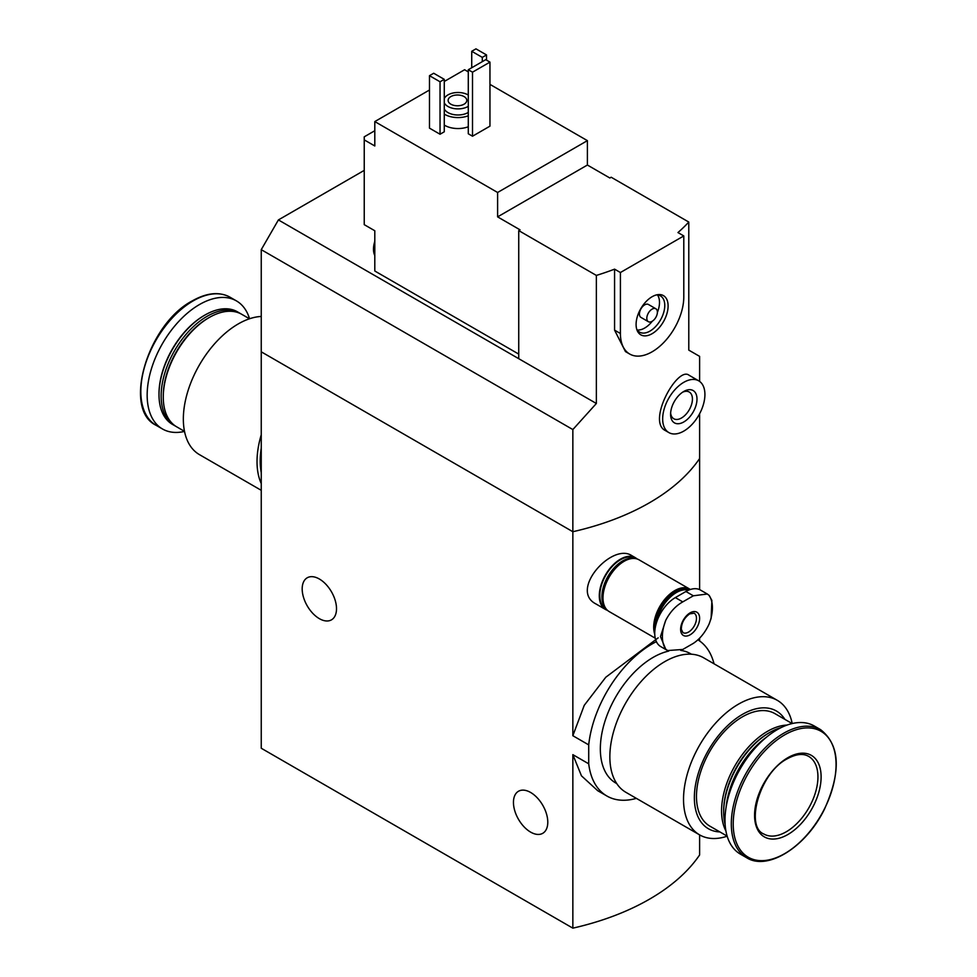 <?xml version="1.0" encoding="UTF-8"?>
<svg xmlns="http://www.w3.org/2000/svg" width="977" height="977" viewBox="0 0 977 977"><rect width="100%" height="100%" fill="white"/><g stroke="black" fill="none" stroke-linecap="round" stroke-linejoin="round"><path stroke-width="1.47" d="M792.213 723.53A77.684 44.857 120 0 0 777.301 700.326A77.684 44.857 120 0 0 738.453 704.173A77.684 44.857 120 0 0 687.71 772.636A77.684 44.857 120 0 0 699.617 834.883L699.617 854.96A224.087 129.379 180 0 1 572.852 928.15L261.25 748.248L261.25 351.818L572.852 531.72L572.852 429.562L261.25 249.66L261.25 351.818L572.852 531.72A224.087 129.379 0 0 0 699.617 458.531A224.087 129.379 180 0 1 572.852 531.72L572.852 735.718L588.716 744.877A90.385 52.184 -60 0 1 656.385 641.645M697.896 639.837A90.385 52.184 -60 0 1 714.04 663.81M658.168 637.847L605.789 677.244L584.246 705.333L572.852 735.718M636.357 798.368A90.385 52.184 -60 0 1 606.912 796.023A90.385 52.184 -60 0 1 588.716 763.806L572.852 754.647L581.449 775.811L597.692 790.698L606.912 796.023M588.716 763.806L588.716 744.877M699.617 640.961L699.617 638.164M699.617 589.62L699.617 413.735M635.355 557.696L631.826 555.657C612.2 542.308 569.078 590.145 595.811 603.871L605.471 609.453A29.884 17.256 -60 0 1 605.471 574.952A29.884 17.256 -60 0 1 635.355 557.696A29.884 17.256 -60 0 1 637.089 558.966M572.852 928.15L572.852 754.647M319.345 618.649A24.278 14.02 -120 0 0 331.484 619.845A24.278 14.02 -120 0 0 331.484 591.818A24.278 14.02 -120 0 0 307.205 577.798A24.278 14.02 -120 0 0 303.493 597.252A24.278 14.02 -120 0 0 319.345 618.649M530.621 832.111A24.278 14.02 -120 0 0 542.76 833.308A24.278 14.02 -120 0 0 542.76 805.28A24.278 14.02 -120 0 0 518.482 791.26A24.278 14.02 -120 0 0 514.757 810.715A24.278 14.02 -120 0 0 530.621 832.111M607.438 610.32A29.884 17.256 -60 0 1 605.471 609.453M261.25 483.554A77.684 44.857 -60 0 1 261.25 434.765M261.25 490.307L199.43 454.623A77.684 44.857 -60 0 1 187.523 392.375A77.684 44.857 -60 0 1 238.278 323.912A77.684 44.857 -60 0 1 261.25 316.463M184.494 431.333L176.727 426.851A64.983 37.517 -60 0 1 163.269 397.102A64.983 37.517 -60 0 1 209.225 317.513A64.983 37.517 -60 0 1 241.71 314.289L249.489 318.783M209.225 317.513L208.162 318.123L209.225 317.513M163.269 397.102L163.269 395.88A63.493 36.662 -60 0 1 208.162 318.123M175.689 426.216A64.983 37.517 -60 0 1 174.614 425.63A64.983 37.517 -60 0 1 164.649 373.556A64.983 37.517 -60 0 1 207.112 316.292A64.983 37.517 -60 0 1 239.597 313.067A64.983 37.517 -60 0 1 240.635 313.715M174.614 425.63L172.453 424.384A64.983 37.517 -60 0 1 158.995 394.635A64.983 37.517 -60 0 1 204.95 315.046A64.983 37.517 -60 0 1 237.448 311.822L239.597 313.067M204.95 315.046L204.205 315.473L204.95 315.046M158.995 394.635L158.995 393.768A63.932 36.906 -60 0 1 204.205 315.473M184.519 431.419A73.947 42.695 -60 0 1 162.475 428.976A73.947 42.695 -60 0 1 151.142 369.721A73.947 42.695 -60 0 1 199.455 304.555A73.947 42.695 -60 0 1 236.422 300.892A73.947 42.695 -60 0 1 249.562 318.758M261.25 472.514A74.692 43.122 -60 0 1 261.25 448.235M374.802 130.723L364.238 136.829L364.238 139.882L374.802 145.976L374.802 121.575L497.611 192.481L587.397 140.639L489.953 84.376M518.738 354.101L374.802 271.008L374.802 230.755L364.238 224.649L364.238 139.882M468.288 71.871L464.6 69.733L444.266 81.482M587.397 140.639L587.397 165.04L609.843 177.997L611.162 177.228L688.785 222.048L688.785 350.12L699.617 356.373L699.617 381.396M518.738 230.596L596.361 275.416L596.361 403.489L518.738 358.681L518.738 230.596L520.057 229.839L497.611 216.87L497.611 192.481M698.726 380.835L689.078 375.253C677.537 365.764 646.701 421.575 665.325 430.539L668.854 432.579A29.884 17.256 -60 0 1 668.854 398.079A29.884 17.256 -60 0 1 698.726 380.835A29.884 17.256 -60 0 1 704.918 394.513A29.884 17.256 -60 0 1 691.875 424.58A29.884 17.256 -60 0 1 668.854 432.579M596.361 275.416A224.087 129.379 0 0 0 614.57 269.151L620.407 272.522L620.407 333.511A44.82 25.878 120 0 0 629.689 354.028A44.82 25.878 120 0 0 664.226 342.023A44.82 25.878 120 0 0 683.79 296.923L683.79 235.933L620.407 272.522M596.361 403.489L572.852 429.562M683.79 235.933L677.953 232.563A224.087 129.379 0 0 0 688.785 222.048M629.689 354.028L625.463 351.586L614.57 330.141L614.57 269.151M468.288 126.766A18.673 10.784 180 0 1 444.266 125.068M444.266 131.797L440.041 134.24L429.477 128.134L429.477 75.681L433.703 73.251L444.266 79.345L444.266 131.797M489.953 126.155L472.514 136.218L468.288 133.776L468.288 69.733L485.728 59.67L489.953 62.113L489.953 126.155M429.477 90.018L374.802 121.575M518.738 358.681L278.408 219.923L261.25 249.66M278.408 219.923L364.238 170.377M444.266 98.628A14.191 8.195 180 0 1 454.281 92.778A14.191 8.195 180 0 1 468.032 94.891A14.191 8.195 180 0 1 468.288 95.05M468.288 106.334A14.191 8.195 180 0 1 454.464 108.63A14.191 8.195 180 0 1 444.266 102.756M464.063 96.576A9.343 5.386 180 0 1 466.798 100.387A9.343 5.386 180 0 1 457.468 105.772A9.343 5.386 180 0 1 448.125 100.387A9.343 5.386 180 0 1 453.89 95.404A9.343 5.386 180 0 1 464.063 96.576M468.288 112.428A14.191 8.195 180 0 1 454.464 114.724A14.191 8.195 180 0 1 444.266 108.862M468.288 115.787A18.673 10.784 180 0 1 444.266 114.101M444.266 79.345L440.041 81.787L440.041 134.24M440.041 81.787L429.477 75.681M486.522 54.944L482.296 57.387L471.732 51.292L475.958 48.85L486.522 54.944L486.522 60.134M482.296 57.387L482.296 61.661M471.732 51.292L471.732 67.755M696.992 399.08A18.673 10.784 -60 0 1 683.79 421.954A18.673 10.784 -60 0 1 670.588 414.333A18.673 10.784 -60 0 1 683.79 391.459A18.673 10.784 -60 0 1 696.992 399.08M682.593 392.217A15.437 8.915 -60 0 1 689.225 392.009A15.437 8.915 -60 0 1 692.424 399.08A15.437 8.915 -60 0 1 685.683 414.614A15.437 8.915 -60 0 1 673.788 418.754A15.437 8.915 -60 0 1 670.637 412.917M489.953 62.113L472.514 72.176L472.514 136.218M472.514 72.176L468.288 69.733M497.611 216.87L587.397 165.04M668.109 305.972A22.642 13.067 -60 0 1 655.005 331.716A22.642 13.067 -60 0 1 637.151 330.446A22.642 13.067 -60 0 1 640.778 308.683A22.642 13.067 -60 0 1 657.814 294.651A22.642 13.067 -60 0 1 668.109 305.972M648.362 321.689L640.973 317.415A7.474 4.311 -60 0 1 640.973 308.793A7.474 4.311 -60 0 1 648.447 304.482L655.836 308.756A7.474 4.311 -60 0 1 657.387 312.176A7.474 4.311 -60 0 1 654.126 319.687A7.474 4.311 -60 0 1 648.362 321.689A7.474 4.311 -60 0 1 648.362 313.067A7.474 4.311 -60 0 1 655.836 308.756M657.472 294.944A20.92 12.078 -60 0 1 659.499 302.418A20.92 12.078 -60 0 1 657.374 312.445M652.331 321.177A20.92 12.078 -60 0 1 637.224 330.006M656.495 294.907A20.92 12.078 -60 0 1 660.452 295.884A20.92 12.078 -60 0 1 664.775 305.459A20.92 12.078 -60 0 1 655.652 326.513A20.92 12.078 -60 0 1 639.532 332.119A20.92 12.078 -60 0 1 636.711 329.176M374.802 252.872A20.92 12.078 -60 0 1 374.802 246.448M374.802 255.485A20.92 12.078 -60 0 1 373.483 249.391A20.92 12.078 -60 0 1 374.802 241.38M693.34 595.799L707.311 594.016L709.07 595.335A35.367 20.419 -60 0 1 709.07 624.132C705.015 632.705 699.776 639.117 693.34 643.367L682.776 649.461L667.621 650.56L665.728 649.168A35.367 20.419 -60 0 1 665.728 620.358C670.088 611.968 675.766 605.801 682.776 601.893L693.34 595.799L685.903 591.5L675.339 597.594A29.127 16.817 120 0 0 656.312 623.277A29.127 16.817 120 0 0 660.782 646.615L667.621 650.56M690.128 612.848A13.446 7.767 -60 0 1 698.36 624.559A13.446 7.767 -60 0 1 681.897 634.073A13.446 7.767 -60 0 1 690.128 612.848M709.07 624.132L711.122 618.404L711.891 600.428L709.07 595.335M665.728 620.358L660.476 636.589L665.728 649.168M707.311 594.004L700.472 590.059A29.127 16.817 120 0 0 685.903 591.5M656.678 622.105A28.602 16.511 -60 0 1 676.402 592.538A28.602 16.511 -60 0 1 688.492 590.193M655.433 626.745A29.127 16.817 -60 0 1 676.023 591.891A29.127 16.817 -60 0 1 689.347 589.852M654.773 632.046A29.127 16.817 -60 0 1 674.814 591.195A29.127 16.817 -60 0 1 689.383 589.754L689.469 589.803M654.761 634.232A29.884 17.256 -60 0 1 674.814 590.584A29.884 17.256 -60 0 1 689.75 589.107A29.884 17.256 -60 0 1 690.36 589.485M655.237 638.176L609.172 611.578A29.884 17.256 -60 0 1 604.592 587.641A29.884 17.256 -60 0 1 624.108 561.311A29.884 17.256 -60 0 1 639.043 559.833L689.75 589.107M602.98 597.594A29.127 16.817 -60 0 1 602.98 597.301A29.127 16.817 -60 0 1 623.582 561.616A29.127 16.817 -60 0 1 623.839 561.47M602.98 596.984A28.382 16.389 -60 0 1 602.98 596.691A28.382 16.389 -60 0 1 623.057 561.922L623.057 561.922A28.382 16.389 -60 0 1 623.314 561.775M605.52 608.036A29.127 16.817 -60 0 1 604.299 584.209A29.127 16.817 -60 0 1 622.52 561.006A29.127 16.817 -60 0 1 634.158 558.441M606.228 609.025L605.85 608.805A29.127 16.817 -60 0 1 601.38 585.455A29.127 16.817 -60 0 1 620.407 559.784A29.127 16.817 -60 0 1 634.977 558.343L635.355 558.563M777.301 700.326L703.623 657.79A77.684 44.857 120 0 0 664.775 661.637A77.684 44.857 120 0 0 614.032 730.1A77.684 44.857 120 0 0 625.939 792.347L699.617 834.883A77.684 44.857 120 0 0 727.169 836.202M784.885 719.365A67.975 39.239 120 0 0 742.422 714.395A67.975 39.239 120 0 0 695.783 783.42A67.975 39.239 120 0 0 719.89 831.928M792.127 723.554L774.908 713.613A64.983 37.517 120 0 0 742.422 716.837A64.983 37.517 120 0 0 699.972 774.102A64.983 37.517 120 0 0 709.925 826.176L727.144 836.117M787.022 725.081A64.983 37.517 120 0 0 767.507 731.321A64.983 37.517 120 0 0 725.911 830.926M781.124 727.584A64.983 37.517 120 0 0 769.62 732.542L768.569 733.153A63.493 36.662 120 0 0 723.676 810.91L723.676 812.131A64.983 37.517 120 0 0 725.129 824.564M768.569 733.153L769.62 732.542A64.983 37.517 120 0 0 723.676 812.131M766.298 737.33A64.983 37.517 120 0 0 726.155 806.868M820.582 729.636L814.256 725.984A73.947 42.695 120 0 0 777.277 729.648A73.947 42.695 120 0 0 728.976 794.802A73.947 42.695 120 0 0 740.31 854.069L746.636 857.721C767.751 871.203 806.172 846.79 824.441 809.225C841.38 771.561 840.098 745.024 820.582 729.636A73.947 42.695 120 0 0 783.603 733.3A73.947 42.695 120 0 0 735.29 798.453A73.947 42.695 120 0 0 746.636 857.721M787.841 757.7A47.055 27.173 120 0 0 759.031 831.964A47.055 27.173 120 0 0 816.662 798.697A47.055 27.173 120 0 0 787.841 757.7M668.708 651.097A74.692 43.122 120 0 0 653.161 657.374A74.692 43.122 120 0 0 604.36 723.2A74.692 43.122 120 0 0 615.815 783.053L616.756 783.603M691.46 654.224L690.507 653.674A74.692 43.122 120 0 0 680.761 650.426M193.128 300.904A73.947 42.695 -60 0 1 230.096 297.24C219.434 291.476 206.855 292.673 192.384 300.831C147.686 323.998 122.174 409.387 156.149 425.325A73.947 42.695 -60 0 1 144.816 366.07A73.947 42.695 -60 0 1 193.128 300.904M614.57 330.141L620.407 333.511M694.146 613.202A11.199 6.473 -60 0 1 694.146 626.147A11.199 6.473 -60 0 1 682.947 632.62L681.323 629.286C681.433 623.008 684.218 617.879 689.664 613.874L694.146 613.202M675.339 597.594L682.776 601.893M784.641 734.899A72.713 41.987 120 0 0 740.114 849.672A72.713 41.987 120 0 0 829.18 798.246A72.713 41.987 120 0 0 784.641 734.899M763.855 834.016A44.82 25.878 120 0 0 808.663 808.138A44.82 25.878 120 0 0 808.663 756.393C803.192 753.206 796.096 753.988 787.377 758.726C759.581 772.66 744.865 826.774 763.855 834.016M236.422 300.892L230.096 297.24M162.475 428.976L156.149 425.325M373.483 249.391L374.802 240.623M602.98 596.691L602.98 597.301"/></g></svg>
